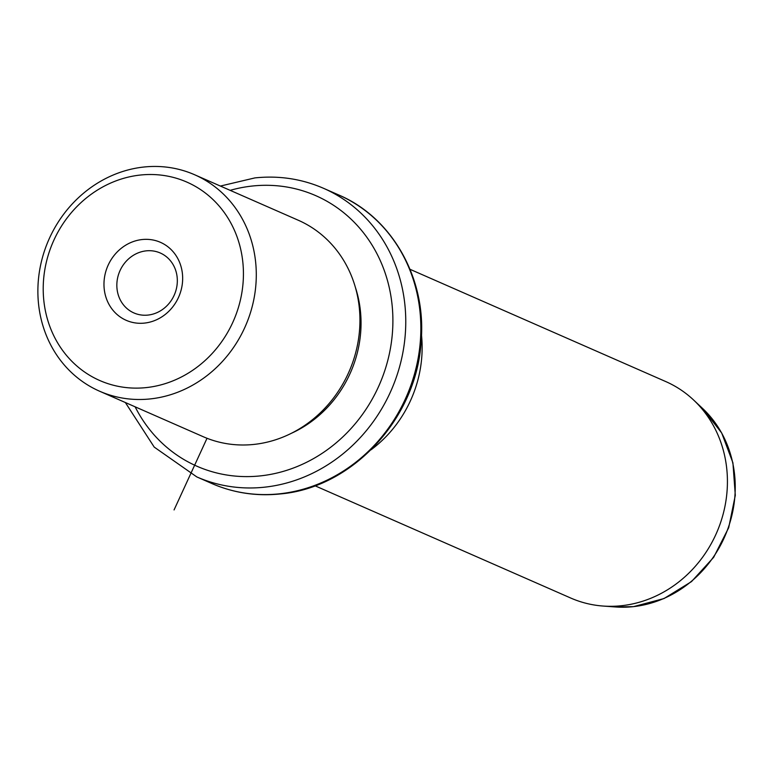 <?xml version="1.0" encoding="UTF-8"?>
<svg xmlns="http://www.w3.org/2000/svg" width="774" height="774" viewBox="0 0 774 774"><rect width="100%" height="100%" fill="white"/><g stroke="black" fill="none" stroke-linecap="round" stroke-linejoin="round"><path stroke-width="1.16" d="M122.147 303.069A32.74 29.741 113.7 0 1 124.14 263.721A32.74 29.741 113.7 0 1 160.247 252.992A32.74 29.741 113.7 0 1 172.022 262.879A32.74 29.741 -66.3 0 1 170.028 302.218A32.74 29.741 -66.3 0 1 133.931 312.948A32.74 29.741 -66.3 0 1 122.147 303.069M140.249 175.05A108.35 98.443 -66.3 0 0 43.257 292.117A108.35 98.443 -66.3 0 0 146.392 387.581A108.35 98.443 -66.3 0 0 243.384 270.513A108.35 98.443 -66.3 0 0 140.249 175.05M175.756 255.178A42.589 38.69 -66.3 0 0 121.054 248.464A42.589 38.69 -66.3 0 0 110.876 307.462A42.589 38.69 -66.3 0 0 165.588 314.167A42.589 38.69 -66.3 0 0 175.756 255.178M150.437 398.9A118.209 107.392 113.7 0 1 99.575 391.209A118.209 107.392 113.7 0 1 40.267 266.817A118.209 107.392 113.7 0 1 143.732 167.039A118.209 107.392 113.7 0 1 194.603 174.74A118.209 107.392 113.7 0 1 253.901 299.122A118.209 107.392 113.7 0 1 150.437 398.9M99.575 391.209L203.223 436.71A118.209 107.392 -66.3 0 0 254.085 444.402A118.209 107.392 -66.3 0 0 357.549 344.623A118.209 107.392 -66.3 0 0 298.251 220.232L194.603 174.74M291.295 433.334A113.285 102.913 -66.3 0 0 355.382 287.348M421.491 334.968A118.209 107.392 113.7 0 1 371.094 449.771M314.999 485.772L570.699 598.021A118.209 107.392 -66.3 0 0 603.023 606.042A118.209 107.392 -66.3 0 0 621.57 605.713A118.209 107.392 -66.3 0 0 720.236 523.592A118.209 107.392 -66.3 0 0 693.504 399.916A118.209 107.392 -66.3 0 0 665.727 381.553L410.026 269.304M207.026 438.278L174.063 509.931M135.121 406.814A147.757 134.241 -66.3 0 0 260.577 475.865A147.757 134.241 -66.3 0 0 392.834 316.218A147.757 134.241 -66.3 0 0 252.198 186.041A147.757 134.241 -66.3 0 0 230.149 190.346M125.359 402.528L154.21 447.091L196.809 476.919A157.606 143.19 -66.3 0 0 264.631 487.175A157.606 143.19 -66.3 0 0 402.577 354.144A157.606 143.19 -66.3 0 0 323.513 188.295C301.783 178.862 278.911 175.398 254.907 177.904L220.387 186.06M338.586 194.913C392.447 217.649 426.668 278.872 421.124 341.469C416.838 417.931 352.77 487.697 280.478 493.928C256.475 496.434 233.613 492.97 211.882 483.537A157.606 143.19 -66.3 0 0 279.704 493.793A157.606 143.19 -66.3 0 0 417.66 360.761A157.606 143.19 -66.3 0 0 338.586 194.913L323.513 188.295M702.569 408.42L721.707 433.005L732.92 462.823L735.3 495.302L728.692 527.704L713.676 557.299L691.501 581.603L664.024 598.544L633.529 606.642L615.407 606.961A113.855 103.445 -66.3 0 0 633.277 606.652A113.855 103.445 -66.3 0 0 728.315 527.549A113.855 103.445 -66.3 0 0 702.569 408.42L693.504 399.916M211.882 483.537L196.809 476.919M615.407 606.961L603.023 606.042"/></g></svg>
